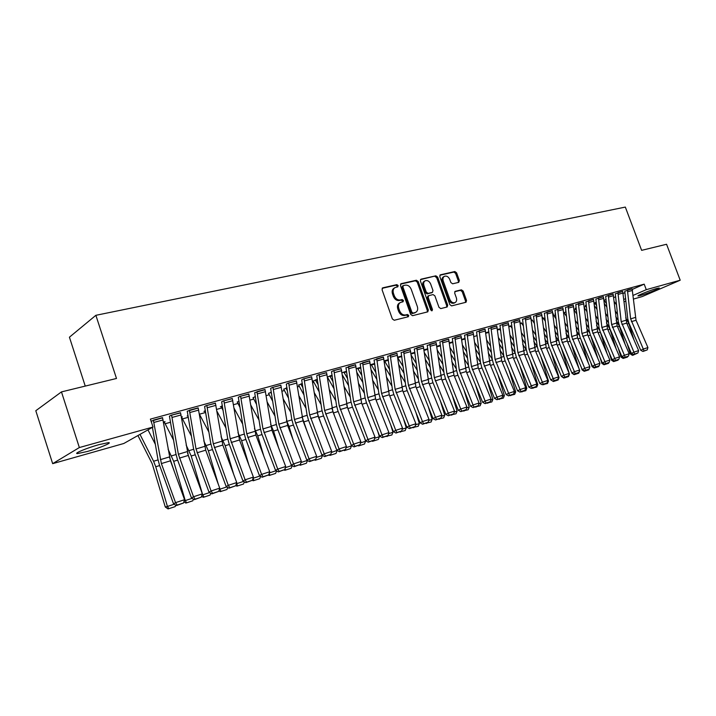 <?xml version="1.0" encoding="UTF-8"?>
<svg xmlns="http://www.w3.org/2000/svg" width="716" height="716" viewBox="0 0 716 716"><rect width="100%" height="100%" fill="white"/><g stroke="black" fill="none" stroke-linecap="round" stroke-linejoin="round"><path stroke-width="1.07" d="M398.168 285.559L396.852 284.646L382.827 287.814L382.058 289.738L392.359 318.969L394.265 320.258L408.344 316.723L408.729 315.407L407.422 314.503L405.632 314.95C402.983 315.273 400.978 313.894 399.618 310.825L398.758 308.399C397.953 305.58 398.543 303.593 400.521 302.447L403.063 301.758L403.439 300.46L402.132 299.556L400.334 299.986C397.684 300.272 395.68 298.885 394.319 295.824L393.46 293.408C392.663 290.633 393.245 288.664 395.187 287.528L397.792 286.839L398.168 285.559M397.192 286.991L397.192 286.114L395.885 285.201L382.147 288.306M407.717 316.884L407.744 315.926L406.437 315.031L404.647 315.47L405.632 314.95M402.446 301.919L402.464 300.997L401.157 300.094L399.358 300.523L400.334 299.986M640.641 295.431L638.126 295.95C636.05 295.968 650.316 290.222 656.662 288.503L659.105 288.011C661.056 288.047 646.951 293.703 640.641 295.431M87.298 451.492L77.588 453.568C72.889 453.819 86.833 447.974 98.96 444.645L108.429 442.649C112.94 442.47 99.238 448.189 87.298 451.492M458.723 282.364L459.377 280.547L456.584 272.796L454.839 271.534L440.304 274.846L439.812 276.609L449.845 304.622L451.626 305.884L466.044 302.25L466.537 300.46L463.163 291.072L461.408 289.819L455.161 291.34L454.669 293.13L456.352 297.811C457.023 300.111 456.575 301.713 455 302.626C452.825 303.199 451.107 302.125 449.836 299.413L443.24 280.985C442.586 278.739 443.016 277.155 444.546 276.26C446.748 275.669 448.493 276.743 449.773 279.482L450.865 282.534L452.637 283.796L458.723 282.364M632.309 289.407L644.203 284.163L150.396 419.129L153 427.04L123.814 443.49L52.662 463.655L79.351 447.545L153 427.04M644.203 284.163L646.271 289.676L680.2 280.225L642.18 296.585L633.392 299.073M52.662 463.655L35.8 410.724L61.469 391.894L116.493 378.469L95.872 315.309L625.328 207.085L641.625 250.349L666.569 244.263L680.2 280.225M61.469 391.894L79.351 447.545M418.198 281.522L416.363 280.233L401.193 283.661L400.459 285.559L410.671 314.396L412.532 315.684L427.792 311.845L428.329 309.992L418.198 281.522L417.213 282.077L415.378 280.788L400.53 284.145M421.115 279.159L435.865 275.821L437.655 277.101L447.697 305.159L447.178 306.976L440.788 308.596L438.98 307.334L434.889 295.86L433.082 294.589L428.705 295.654L428.186 297.471L432.464 309.482L432.088 310.771L430.701 309.921L420.408 281.021L420.632 279.428M95.872 315.309L69.425 337.2L85.249 386.094M622.705 291.412L615.312 293.802M596.267 302.179L594.951 302.841M603.409 296.71L595.846 299.073M576.21 307.853L575.073 308.363L575.566 308.22L576.434 309.876M583.486 302.179L575.789 304.667M555.482 313.724L555.043 313.921L555.491 313.796M562.892 307.835L554.998 310.288M541.6 313.68L533.572 316.266M520.183 323.149L521.427 322.898M519.583 319.73L511.367 322.361M497.405 329.467L499.517 328.975M496.779 325.995L488.357 328.581M473.169 332.475L464.586 335.213M449.362 342.785L452.843 341.818M448.699 339.196L439.919 341.997M423.997 349.82L427.747 348.781M423.326 346.168L414.331 349.023M397.684 357.114L401.703 356.004M396.986 353.4L387.777 356.317M374.665 363.495L370.36 364.713M369.644 360.918L360.202 363.898M346.571 371.282L341.997 372.794M341.228 368.722L333.164 370.781L331.535 371.774M317.367 379.382L313.169 381.055M311.666 376.849L303.28 378.979L301.722 379.963M286.982 387.804L283.715 389.236M280.905 385.298L272.17 387.517L270.693 388.493M255.344 396.575L253.088 397.738M248.864 394.113L239.753 396.413L238.374 397.371M222.372 405.748L220.394 406.804L221.208 406.581L223.159 410.599M215.453 403.296L205.948 405.686L204.669 406.634M188.022 415.557L187.162 416.032L188.004 415.799M180.593 412.881L170.668 415.37L169.495 416.291M163.454 422.046L165.047 421.608L164.241 422.055M613.719 297.605L615.697 296.737M623.126 293.462L625.023 292.62M165.092 423.765L170.56 422.243M182.437 418.932L188.308 417.294M199.415 414.206L205.34 412.559M216.608 409.418L221.763 407.977M233.47 404.719L237.864 403.493M249.974 400.119L253.634 399.098M266.146 395.617L269.1 394.793M281.979 391.205L284.261 390.569M297.498 386.882L299.127 386.434M312.704 382.648L313.715 382.371M511.421 327.301L512.012 327.131M522.277 324.276L523.199 324.017M532.964 321.296L534.19 320.956M543.471 318.369L545.001 317.949M553.808 315.488L555.625 314.986M563.975 312.659L566.079 312.078M574.017 309.858L576.058 309.294M584.22 307.021L585.831 306.573M594.253 304.228L595.443 303.897M604.125 301.472L604.913 301.257M162.586 417.831L151.067 421.16M181.443 417.061L182.365 416.81L181.578 417.24M198.207 408.039L187.198 411.199M205.376 410.599L203.953 411.378L204.776 411.145L205.868 413.597M232.333 398.651L223.025 401.005L221.7 401.953M239.028 401.094L237.309 402.115M265.045 389.656L254.645 392.708M271.328 392.144L268.554 393.442M296.442 381.028L287.877 383.203L286.364 384.188M302.331 383.552L298.581 385.11M326.594 372.75L318.369 374.844L316.776 375.828M327.409 377.108L334.095 388.833M332.117 375.291L327.391 376.974M355.575 364.784L346.007 367.8M360.757 367.353L356.317 368.713M383.445 357.123L374.119 360.076M384.152 360.864L388.305 359.709M410.277 349.748L401.175 352.639M410.966 353.435L414.841 352.361M436.125 342.651L427.237 345.479M436.796 346.275L440.412 345.273L436.796 346.302M461.05 335.804L452.36 338.579M465.069 338.471L461.695 339.402L465.06 338.435M485.081 329.208L476.596 331.92M485.717 332.707L488.285 332.099M508.279 322.835L499.947 325.395M508.897 326.281L510.562 325.914M530.681 316.678L522.564 319.291M534.503 323.587L532.086 319.882L531.29 320.106L532.104 319.936M552.34 310.735L544.393 313.286M556.063 318.808L553.155 314.539L553.441 313.93L552.958 314.154M573.274 304.98L565.497 307.495M593.528 299.422L585.912 301.884M586.323 304.989L585.33 305.508M613.138 294.034L605.647 296.379M606.058 299.413L604.009 300.317L606.497 303.548M632.13 288.825L624.808 291.197M615.295 303.145L616.324 302.698M623.752 299.467L625.65 298.644M633.016 295.44L646.271 289.676M625.918 301.194L623.994 301.74M616.449 303.879L615.912 304.031M394.722 287.787L394.212 288.074C392.27 289.219 391.697 291.179 392.493 293.954L393.46 293.408M399.358 300.523C396.709 300.81 394.704 299.431 393.344 296.361L392.493 293.954M400.11 302.671L399.546 302.975C397.568 304.13 396.977 306.117 397.783 308.927L398.758 308.399M404.647 315.47C402.007 315.792 400.002 314.422 398.633 311.353L397.783 308.927M427.219 311.997L427.327 310.511L417.213 282.077M403.412 285.577L402.893 286.901L411.852 312.185L413.159 313.08L415.575 312.427C417.553 311.281 418.135 309.303 417.321 306.484L411.217 289.291C409.874 286.266 407.896 284.887 405.283 285.147L403.412 285.577M402.437 286.123L401.927 287.447L402.893 286.901M414.94 312.758L412.174 313.599L410.868 312.704L401.927 287.447M420.48 279.634L435.865 275.821M446.596 307.146L446.695 305.678L436.671 277.647L434.88 276.376M427.891 296.129L427.192 298.008L431.462 309.992L432.464 309.482M431.506 310.78L431.462 309.992M430.647 283.983C429.34 281.2 427.559 280.117 425.286 280.735C423.72 281.656 423.272 283.259 423.935 285.541L426.28 292.11L428.096 293.39L432.473 292.334L432.983 290.526L430.647 283.983M424.955 280.923L424.302 281.281C422.735 282.202 422.288 283.805 422.95 286.078L423.935 285.541M431.739 292.692L427.103 293.927L425.286 292.647L422.95 286.078M444.233 276.43L443.553 276.806C442.023 277.701 441.593 279.276 442.246 281.531L443.24 280.985M454.239 303.011L453.998 303.137C451.823 303.709 450.104 302.644 448.834 299.932L442.246 281.531M465.436 302.421L465.525 300.98L462.151 291.6L460.406 290.347L454.741 291.707M458.312 282.462L458.374 281.084L455.591 273.342L453.837 272.08L439.875 275.239M137.937 435.525L152.204 463.753L165.28 506.982L167.437 506.454L155.748 466.743L153.591 461.247L139.987 434.37M155.345 444.314L147.979 429.869M175.733 505.165L175.151 506.633L168.018 508.915L165.28 506.982M168.886 508.7L167.437 506.454L174.158 504.234M162.514 417.607L170.435 460.827L184.576 499.687L175.545 502.65L177.21 505.084L176.413 505.568L183.529 502.999L177.21 505.084M151.255 421.053L151.685 423.04M153.358 420.122L161.377 463.565L175.545 502.65L173.549 503.876L159.435 464.917L157.887 459.072L152.427 427.363M173.549 503.876L176.413 505.568M183.529 502.999L184.576 499.687M169.432 457.094L174.346 471.575M184.209 500.851L185.256 500.582L173.666 461.31L168.081 449.192M164.17 421.849L173.612 440.233M193.454 499.142L192.792 500.797L186.661 502.829L185.784 503.044L183.923 501.737M186.661 502.829L185.256 500.582L192.085 498.345M187.529 452.986L190.268 460.907M201.975 495.033L202.7 494.846L191.208 456.002L186.142 445.03M181.506 417.043L191.458 436.16M210.79 493.252L210.056 495.087L204.051 497.074L203.165 497.298L201.599 496.206M204.051 497.074L202.7 494.846L209.618 492.572M171.571 415.119L180.53 412.702L188.263 455.448L202.342 493.852L193.508 496.752L195.128 499.168L194.313 499.652L201.312 497.128L195.128 499.168M169.424 416.077L175.885 453.693L177.425 459.475L191.476 497.987L193.508 496.752L178.374 454.257L171.58 415.164M191.476 497.987L194.313 499.652M201.312 497.128L202.342 493.852M189.382 410.232L198.153 407.869L205.716 450.176L219.731 488.142L211.086 490.979L212.661 493.378L211.838 493.87L218.711 491.382L212.661 493.378M189.391 410.277L196.023 448.977L211.086 490.979L209.018 492.214L195.02 454.15L193.508 448.44L187.279 411.449M209.018 492.214L211.838 493.87M218.711 491.382L219.731 488.142M187.941 415.602L188.111 416.103M219.356 489.341L219.579 488.607M218.291 484.24L208.374 450.803L203.791 440.877M208.911 432.097L199.37 414.134M227.76 487.498L226.954 489.502L220.179 491.668L218.899 490.782M221.083 491.445L219.767 489.234L226.784 486.925M233.685 474.314L225.182 445.71L221.056 436.751M225.988 428.061L216.894 411.154M244.38 481.859L243.512 484.034L236.835 486.164L235.833 485.466M237.757 485.931L236.486 483.739L243.583 481.403M215.391 403.099L222.792 445.021L236.745 482.557L228.279 485.332L229.827 487.712L228.977 488.205L235.743 485.761L229.827 487.712M204.597 406.428L210.755 443.285L212.249 448.941L226.184 486.576L228.279 485.332L213.296 443.804L206.808 405.453M226.184 486.576L228.977 488.205M235.743 485.761L236.745 482.557M232.27 398.463L239.511 439.973L253.401 477.089L245.123 479.81L246.617 482.163L245.767 482.665L252.417 480.257L246.617 482.163M221.629 401.757L227.634 438.246L229.12 443.839L242.984 481.054L245.123 479.81L230.203 438.738L223.875 400.772M242.984 481.054L245.767 482.665M260.651 476.346L259.72 478.673L253.151 480.767L252.417 480.257L253.401 477.089M248.846 464.908L241.641 440.734L237.945 432.643M242.688 424.06L234.016 408.12M253.025 478.288L260.033 475.988M254.082 480.534L252.954 478.53M248.801 393.934L255.88 435.033L269.717 471.737L261.6 474.395L263.067 476.74L262.199 477.232L268.742 474.869L263.067 476.74M238.312 397.192L244.165 433.314L245.633 438.845L259.443 475.648L261.6 474.395L246.76 433.789L240.576 396.19M259.443 475.648L262.199 477.232M268.742 474.869L269.717 471.737M237.247 401.945L240.057 407.547M263.765 455.949L257.769 435.847L254.466 428.571M259.031 420.077L250.752 405.041M276.591 470.94L275.597 473.419L269.135 475.487L268.464 475.021M269.341 472.918L276.143 470.689M270.075 475.245L269.144 473.553M256.937 391.697L265.001 389.522L271.919 430.191L285.693 466.492L277.745 469.096L279.168 471.423L278.291 471.925L284.726 469.589L279.168 471.423M256.946 391.733L262.969 428.929L277.745 469.096L275.553 470.349L261.805 433.959L260.356 428.481L254.717 392.923M275.553 470.349L278.291 471.925M284.726 469.589L285.693 466.492M253.025 397.568L256.579 404.468M278.461 447.419L273.566 431.059L270.639 424.534M275.042 416.139L267.131 401.936M292.209 465.66L291.152 468.273L284.798 470.305L284.189 469.893M285.326 467.664L291.922 465.498M285.747 470.063L285.004 468.685M280.851 385.136L287.635 425.447L301.338 461.346L293.551 463.905L294.938 466.214L294.052 466.716L300.389 464.416L294.938 466.214M270.639 388.323L276.215 423.738L277.656 429.161L291.34 465.158L293.551 463.905L278.855 424.176L272.957 387.302M291.34 465.158L294.052 466.716M300.389 464.416L301.338 461.346M268.5 393.281L272.751 401.363M292.916 439.275L289.04 426.378L286.481 420.543M271.615 394.015L270.729 392.305L271.328 392.18M290.714 412.237L283.151 398.812M307.504 460.486L306.403 463.234L300.138 465.23L299.601 464.854M300.98 462.518L307.379 460.406M301.105 464.988L300.541 463.914M296.388 380.876L303.029 420.793L316.669 456.316L309.043 458.822L310.395 461.113L309.5 461.614L315.729 459.35L310.395 461.113M286.31 384.018L291.761 419.102L293.184 424.472L306.797 460.084L309.043 458.822L294.419 419.513L288.655 382.997M306.797 460.084L309.5 461.614M315.729 459.35L316.669 456.316M283.661 389.083L288.575 398.239M307.137 431.488L301.991 416.587M287.465 390.954L285.917 388.099L286.991 387.839M306.063 408.371L298.832 395.68M316.311 457.47L322.486 455.403M322.495 455.43L321.35 458.294L315.183 460.263L314.673 459.905M316.15 460.012L315.765 459.242M311.612 376.697L318.119 416.238L331.696 451.384L324.223 453.837L325.538 456.11L324.634 456.62L330.765 454.392L325.538 456.11M301.669 379.811L306.985 414.555L308.399 419.871L321.958 455.099L324.223 453.837L309.67 414.949L304.04 378.773M321.958 455.099L324.634 456.62M330.765 454.392L331.696 451.384M298.536 384.957L304.067 395.107M321.126 424.024L317.179 412.685L309.67 414.949M302.975 387.884L300.81 383.973M321.099 404.558L314.181 392.538M331.347 452.521L337.066 450.364M337.147 450.615L336.01 453.443L329.933 455.385L329.423 455.036M330.908 455.125L330.586 454.481M326.541 372.597L332.913 411.772L346.428 446.551L339.098 448.95L340.377 451.214L339.465 451.715L345.506 449.523L340.377 451.214M316.732 375.676L321.923 410.098L323.319 415.361L336.806 450.221L339.098 448.95L324.616 410.474L319.112 374.638M336.806 450.221L339.465 451.715M345.506 449.523L346.428 446.551M313.116 380.921L319.238 391.965M334.891 416.873L332.09 408.908M318.173 384.814L315.416 379.919M335.84 400.781L329.217 389.397M346.079 447.679L351.502 445.889L351.35 445.379M351.502 445.889L350.375 448.69L344.396 450.606L343.886 450.257M345.38 450.346L345.094 449.746M333.898 370.584L341.183 368.615L347.412 407.395L360.864 441.808L353.677 444.162L354.93 446.408L354.008 446.909L359.96 444.752L354.93 446.408M331.49 371.631L336.556 405.721L337.943 410.939L351.368 445.433L353.677 444.162L339.277 406.088L333.907 370.62M351.368 445.433L354.008 446.909M359.96 444.752L360.864 441.808M348.432 410L346.777 405.363M333.056 381.735L329.745 375.945M350.285 397.049L343.94 386.255M360.524 442.927L365.59 441.253L364.695 438.308M365.59 441.253L364.471 444.027L358.573 445.916L358.072 445.567M359.566 445.656L359.307 445.101M348.388 366.601L355.539 364.677L361.634 403.099L375.023 437.154L367.979 439.472L369.196 441.7L368.266 442.202L374.128 440.072L369.196 441.7M345.962 367.657L350.912 401.434L352.281 406.599L365.652 440.743L367.979 439.472L353.65 401.783L348.397 366.637M365.652 440.743L368.266 442.202M374.128 440.072L375.023 437.154M342.302 374.942L348.647 385.7M347.636 378.675L343.796 372.051M364.444 393.361L358.367 383.132M374.683 438.264L379.408 436.715L377.824 431.506M379.408 436.715L378.299 439.463L372.49 441.316L371.989 440.975M373.492 441.047L373.251 440.546M369.599 360.783L375.587 398.884L388.913 432.598L382.004 434.872L383.194 437.082L382.246 437.583L388.027 435.489L383.194 437.082M360.148 363.764L364.99 397.237L366.35 402.347L379.65 436.134L382.004 434.872L367.738 397.568L362.591 362.708M379.65 436.134L382.246 437.583M388.027 435.489L388.913 432.598M356.837 372.374L362.914 382.586M361.929 375.614L357.597 368.23L360.757 367.389M378.334 389.728L372.508 380.017M388.573 433.699L392.968 432.249L390.748 424.946M392.968 432.249L391.867 434.97L385.647 436.465M387.141 436.536L386.926 436.044M383.892 359.002L377.028 360.9L376.544 358.913L383.418 357.033L389.271 394.758L402.535 428.123L395.751 430.352L396.915 432.554L395.966 433.055L401.658 430.987L396.915 432.554M374.074 359.942L378.809 393.111L380.142 398.177L393.388 431.623L395.751 430.352L381.565 393.424L377.028 360.9M393.388 431.623L395.966 433.055M401.658 430.987L402.535 428.123M371.076 369.787L376.902 379.48M375.936 372.571L371.13 364.471M391.956 386.139L386.371 376.911M402.195 429.215L406.267 427.873L403.448 418.609M406.267 427.873L405.175 430.576L399.045 432.043M400.548 432.106L400.334 431.614M396.95 353.283L402.705 390.703L415.898 423.738L409.248 425.922L410.375 428.105L409.427 428.607L415.029 426.566L410.375 428.105M387.732 356.201L392.359 389.065L393.684 394.077L406.867 427.192L409.248 425.922L395.134 389.361L390.211 355.127M406.867 427.192L409.427 428.607M415.029 426.566L415.898 423.738M385.029 367.192L390.614 376.392M389.665 369.546L384.42 360.792M405.319 382.595L399.967 373.833M415.566 424.812L419.325 423.577L415.942 412.497M419.325 423.577L418.242 426.253L412.192 427.694M413.696 427.756L413.49 427.264M410.241 349.632L415.88 386.721L429.009 419.433L422.485 421.572L423.595 423.747L422.628 424.248L428.159 422.234L423.595 423.747M401.13 352.523L405.659 385.092L406.974 390.059L420.086 422.843L422.485 421.572L408.442 385.378L403.636 351.484L410.25 349.668M420.086 422.843L422.628 424.248M428.159 422.234L429.009 419.433M398.705 364.578L404.057 373.322M403.135 366.529L397.783 357.803M418.43 379.095L413.302 370.772M428.687 420.498L432.142 419.361L428.24 406.581M432.142 419.361L431.068 422.01L425.107 423.433M426.611 423.487L426.405 423.004M423.281 346.052L428.812 382.818L441.879 415.208L435.48 417.312L436.554 419.46L435.588 419.97L441.038 417.983L436.554 419.46M414.287 348.907L418.708 381.189L420.015 386.121L433.064 418.583L435.48 417.312L421.509 381.467L416.793 347.833M433.064 418.583L435.588 419.97M441.038 417.983L441.879 415.208M412.112 361.965L417.249 370.279M416.345 363.54L411.208 355.243M431.3 375.649L426.378 367.729M441.557 416.265L444.734 415.217L440.34 400.853M444.734 415.217L443.669 417.849L437.78 419.245M439.284 419.29L439.087 418.815M436.563 344.477L430.191 346.231L429.725 344.324L436.098 342.57L441.512 378.979L454.517 411.056L448.234 413.123L449.281 415.262L448.314 415.763L453.684 413.812L449.281 415.262M427.201 345.363L431.524 377.368L432.813 382.246L445.808 414.394L448.234 413.123L434.335 377.627L430.191 346.231M445.808 414.394L448.314 415.763M453.684 413.812L454.517 411.056M425.268 359.351L430.191 367.254M429.305 360.578L424.382 352.684M443.929 372.248L439.212 364.713M454.204 412.103L457.094 411.154L452.235 395.313M457.094 411.154L456.038 413.759L450.221 415.137M451.733 415.182L451.545 414.698M448.663 339.089L453.989 375.22L466.922 406.983L460.746 409.015L461.775 411.136L460.8 411.646L466.098 409.713L461.775 411.136M439.875 341.89L444.108 373.609L445.388 378.442L458.312 410.286L460.746 409.015L446.927 373.859L442.407 340.807M458.312 410.286L460.8 411.646M466.098 409.713L466.922 406.983M438.165 356.738L442.891 364.256M442.023 357.633L437.297 350.124M456.334 368.892L451.805 361.723M466.608 408.022L469.231 407.162L463.941 389.934M469.231 407.162L468.183 409.74L462.447 411.1M463.959 411.136L463.771 410.662M454.866 337.388L461.023 335.732L466.232 371.523L479.102 402.983L473.043 404.979L474.046 407.082L473.07 407.592L478.288 405.686L474.046 407.082M452.324 338.471L456.468 369.921L457.73 374.71L470.591 406.249L473.043 404.979L459.287 370.154L454.875 337.424M470.591 406.249L473.07 407.592M478.288 405.686L479.102 402.983M450.82 354.125L455.349 361.276M454.508 354.706L449.979 347.564M468.515 365.581L464.165 358.761M478.798 404.012L481.152 403.233L475.46 384.725M481.152 403.233L480.114 405.793L474.457 407.135M475.961 407.162L475.782 406.697M473.133 332.376L478.261 367.89L491.069 399.054L485.117 401.014L486.092 403.108L485.108 403.618L490.263 401.73L486.092 403.108M464.55 335.115L468.604 366.297L469.857 371.049L482.656 402.285L485.117 401.014L471.432 366.52L467.101 334.032M482.656 402.285L485.108 403.618M490.263 401.73L491.069 399.054M463.243 351.52L467.593 358.331M466.76 351.816L462.411 345.014M480.472 362.323L476.301 355.825M490.764 400.074L492.868 399.385L486.799 379.659M492.868 399.385L491.838 401.918L486.253 403.233M487.757 403.26L487.587 402.795M485.045 329.109L490.075 364.319L502.82 395.196L496.976 397.12L497.933 399.197L496.94 399.707L502.023 397.845L497.933 399.197M476.561 331.821L480.525 362.735L481.77 367.442L494.505 398.391L496.976 397.12L483.363 362.949L479.129 330.765L485.054 329.136M494.505 398.391L496.94 399.707M502.023 397.845L502.82 395.196M475.433 348.934L479.604 355.413M478.798 348.952L474.627 342.481M477.151 335.804L476.829 335.204M492.223 359.101L488.223 352.916M502.525 396.208L504.386 395.59L497.951 374.745M504.386 395.59L503.357 398.105L497.844 399.412M499.347 399.43L499.186 398.964M490.925 327.498L496.761 325.923L501.683 360.819L514.374 391.41L508.62 393.299L509.559 395.366L508.566 395.867L513.578 394.033L509.559 395.366M490.934 327.525L495.078 359.441L508.62 393.299L506.14 394.561L493.467 363.907L492.241 359.235L488.402 328.707M506.14 394.561L508.566 395.867M513.578 394.033L514.374 391.41M487.408 346.347L491.409 352.523M490.612 346.114L486.612 339.948M488.249 332.009L489.037 333.334M503.76 355.933L499.929 350.043M514.07 392.404L515.699 391.867L508.924 369.966M515.699 391.867L514.679 394.364L509.237 395.644M510.741 395.662L510.58 395.205M508.244 322.737L513.095 357.374L525.714 387.678L520.067 389.54L520.98 391.589L519.986 392.1L524.935 390.283L520.98 391.589M502.525 324.312L506.597 355.995L520.067 389.54L517.578 390.802L504.968 360.425L503.751 355.798L499.992 325.52M517.578 390.802L519.986 392.1M524.935 390.283L525.714 387.678M499.159 343.778L502.999 349.659M502.22 343.304L498.381 337.433M497.405 329.503L499.491 328.921L500.708 330.873M515.108 352.809L511.421 347.197M525.419 388.672L526.815 388.215L519.735 365.312M526.815 388.215L525.812 390.685L520.434 391.947M521.937 391.965L521.785 391.5M513.918 321.18L519.556 319.667L524.309 353.981L536.866 384.018L531.317 385.843L532.212 387.884L531.209 388.385L536.096 386.604L532.212 387.884M511.34 322.272L515.055 352.424L516.272 357.007L528.82 387.114L531.317 385.843L517.91 352.603L513.936 321.215M528.82 387.114L531.209 388.385M536.096 386.604L536.866 384.018M510.705 341.228L514.383 346.83M513.623 340.521L509.935 334.927M510.526 325.834L512.173 328.429M526.269 349.739L522.716 344.378M536.57 385.002L537.752 384.617L530.368 360.792M537.752 384.617L536.749 387.061L531.442 388.314M532.946 388.323L532.793 387.866M531.084 318.396L525.562 319.918L525.132 318.137L530.663 316.624L535.326 350.661L547.83 380.42L542.37 382.219L543.238 384.241L542.236 384.743L547.06 382.979L543.238 384.241M522.537 319.202L526.179 349.104L527.379 353.65L539.864 383.481L542.37 382.219L529.034 349.274L525.562 319.918M539.864 383.481L542.236 384.743M547.06 382.979L547.83 380.42M522.036 338.695L525.571 344.029M524.828 337.764L521.293 332.439M520.192 323.185L521.4 322.844L523.432 326.004M537.242 346.732L533.814 341.586M547.534 381.395L548.501 381.082L540.84 356.389M548.501 381.082L547.507 383.507L542.263 384.743M543.766 384.743L543.614 384.295M536.141 315.085L541.582 313.626L546.165 347.385L558.596 376.885L553.235 378.648L554.086 380.661L553.083 381.163L557.845 379.426L554.086 380.661M533.536 316.177L537.107 345.837L538.298 350.348L550.729 379.91L553.235 378.648L539.971 345.998L536.15 315.121M550.729 379.91L553.083 381.163M557.845 379.426L558.596 376.885M533.178 336.171L536.57 341.255M535.845 335.043L532.444 329.969M548.035 343.778L544.724 338.829M558.31 377.851L559.071 377.601L551.141 352.093M559.071 377.601L558.086 380.008L553.343 381.521L551.723 380.438M554.408 381.225L554.265 380.778M552.305 310.655L556.815 344.172L569.193 373.412L563.922 375.139L564.754 377.144L563.743 377.645L568.441 375.927L564.754 377.144M544.357 313.205L547.856 342.633L549.038 347.099L561.398 376.401L563.922 375.139L550.72 342.785L546.97 312.149L552.322 310.681M561.398 376.401L563.743 377.645M568.441 375.927L569.193 373.412M544.124 333.665L547.382 338.516M546.666 332.349L543.408 327.507M542.2 317.081L545.377 321.189M558.65 340.888L555.446 336.108M568.907 374.361L569.471 374.182L561.29 347.913M569.471 374.182L568.486 376.571L564.87 377.771L563.805 378.057L561.639 376.616M564.87 377.771L564.727 377.314M562.865 307.755L567.296 341.004L579.611 369.993L574.42 371.694L575.234 373.68L574.223 374.182L578.868 372.481L575.234 373.68M557.612 309.196L561.29 339.617L574.42 371.694L571.896 372.955L559.599 343.913L558.426 339.474L555.043 310.395M571.896 372.955L574.223 374.182M578.868 372.481L579.611 369.993M554.882 331.186L558.006 335.804M571.735 372.553L572.263 373.143M557.308 329.682L554.184 325.073M569.113 338.077L565.989 333.405M579.325 370.933L579.521 370.27M578.958 368.463L571.279 343.832M579.692 370.816L578.725 373.188L575.163 374.361L574.098 374.656L571.941 373.233M575.163 374.361L575.029 373.913M568.074 306.323L573.256 304.935L577.597 337.898L589.85 366.628L584.748 368.301L585.545 370.279L584.533 370.781L589.116 369.098L585.545 370.279M565.461 307.415L568.817 336.368L569.981 340.771L582.224 369.554L584.748 368.301L571.69 336.502L568.083 306.35M582.224 369.554L584.533 370.781M589.116 369.098L589.85 366.628M565.461 328.725L568.45 333.119M581.294 367.371L582.081 369.895L582.591 369.751M567.77 327.051L564.772 322.656M579.405 335.339L576.353 330.738M566.571 316.454L563.573 312.069M588.454 363.352L581.123 339.849M589.098 369.107L588.794 369.859L584.22 371.309L582.081 369.895M589.751 367.505L589.152 368.964M583.459 302.107L587.738 334.837L599.927 363.316L594.907 364.963L595.685 366.932L594.674 367.424L599.202 365.769L595.685 366.932M575.753 304.586L579.047 333.316L580.193 337.684L592.383 366.216L594.907 364.963L581.92 333.441L578.376 303.503M592.383 366.216L594.674 367.424M599.202 365.769L599.927 363.316M565.604 310.905L566.061 311.934M575.852 326.281L578.725 330.47M590.718 362.332L592.06 366.619L592.759 366.422M578.054 324.446L575.181 320.258M589.563 332.698L586.547 328.107M576.908 314.109L574.026 309.93M597.824 358.403L590.807 335.965M598.988 365.876L598.692 366.583L594.182 368.015L592.06 366.619M593.501 299.351L597.708 331.821L609.844 360.067L604.904 361.687L605.664 363.639L604.653 364.131L609.119 362.493L605.664 363.639M585.885 301.812L589.107 330.318L590.244 334.64L602.371 362.94L604.904 361.687L591.98 330.434L588.498 300.72M602.371 362.94L604.653 364.131M609.119 362.493L609.844 360.067M586.082 323.856L588.829 327.856M600.008 357.436L601.87 363.388L602.756 363.137M588.176 321.869L585.42 317.886M599.605 330.219L596.571 325.503M587.066 311.791L584.31 307.808M607.052 353.579L600.357 332.17M608.716 362.69L608.439 363.361L603.982 364.775L601.87 363.388M603.382 296.639L607.517 328.859L619.591 356.863L614.74 358.456L615.483 360.399L614.462 360.891L618.875 359.271L615.483 360.399M598.469 297.99L601.879 327.472L614.74 358.456L612.198 359.709L600.133 331.651L598.997 327.364L595.882 299.172M612.198 359.709L614.462 360.891M618.875 359.271L619.591 356.863M585.312 305.446L586.619 307.755M596.133 321.457L598.773 325.261M609.173 352.675L611.527 360.211L612.592 359.915M598.128 319.327L595.488 315.532M616.154 348.898L609.978 329.19L606.434 322.925M597.063 309.482L594.414 305.696M618.293 359.557L618.033 360.184L613.621 361.589L611.527 360.211M613.111 293.963L617.174 325.95L629.185 353.713L624.406 355.279L625.14 357.203L624.119 357.705L628.478 356.103L625.14 357.203M613.12 293.999L608.278 295.323L611.616 324.554L624.406 355.279L621.864 356.532L609.862 328.707L608.734 324.455L605.682 296.478M621.864 356.532L624.119 357.705M628.478 356.103L629.185 353.713M594.924 302.779L596.643 305.651M606.022 319.076L608.546 322.701M618.203 348.048L621.04 357.087L622.267 356.738M607.92 316.812L605.387 313.196M625.131 344.342L619.474 326.317L616.136 320.383M606.891 307.209L604.358 303.593M627.717 356.478L627.476 357.069L623.117 358.447L621.04 357.087M624.191 358.152L624.066 357.678M622.678 291.34L626.679 323.077L638.627 350.607L633.928 352.156L634.636 354.071L633.624 354.563L637.929 352.979L634.636 354.071M615.286 293.73L618.32 321.591L619.438 325.816L631.387 353.4L633.928 352.156L621.202 321.681L617.926 292.674L622.696 291.367M631.387 353.4L633.624 354.563M637.929 352.979L638.627 350.607M615.751 316.723L618.177 320.177M627.118 343.546L630.393 354.008L631.789 353.615M617.55 314.324L615.125 310.878M633.982 339.903L628.827 323.48L625.686 317.868M616.566 304.944L614.131 301.499M636.998 353.435L632.461 355.36L630.393 354.008M633.535 355.064L633.374 354.438M627.413 290.043L632.112 288.781L636.032 320.249L647.926 347.555L643.299 349.077L643.997 350.983L642.977 351.475L647.228 349.909L643.997 350.983M624.782 291.126L627.753 318.772L628.863 322.961L640.748 350.321L643.299 349.077L630.635 318.862L627.422 290.07M640.748 350.321L642.977 351.475M647.228 349.909L647.926 347.555M395.885 285.201L396.852 284.646M406.437 315.031L407.422 314.503M401.157 300.094L402.132 299.556M393.344 296.361L394.319 295.824M398.633 311.353L399.618 310.825M382.281 288.127L382.827 287.814M427.327 310.511L428.329 309.992M400.674 283.957L401.193 283.661M415.378 280.788L416.363 280.233M410.868 312.704L411.852 312.185M412.174 313.599L413.159 313.08M414.036 313.134L415.029 312.615M436.671 277.647L437.655 277.101M446.695 305.678L447.697 305.159M427.192 298.008L428.186 297.471M425.286 292.647L426.28 292.11M427.103 293.927L428.096 293.39M431.3 292.925L432.294 292.397M448.834 299.932L449.836 299.413M460.406 290.347L461.408 289.819M462.151 291.6L463.163 291.072M465.525 300.98L466.537 300.46M440.027 275.034L440.492 274.783M453.837 272.08L454.839 271.534M455.591 273.342L456.584 272.796M458.374 281.084L459.377 280.547M155.748 466.743L159.668 465.552M153.591 461.247L158.039 459.914M162.523 417.643L153.376 420.158M169.406 456.942L160.339 459.663M170.435 460.827L161.377 463.565M163.096 419.916L153.94 422.44M163.463 422.091L164.179 421.885M173.666 461.31L177.657 460.102M171.518 455.886L176.046 454.535M163.57 422.7L164.42 422.467M191.208 456.002L195.253 454.776M189.06 450.632L193.66 449.263M187.243 451.599L178.374 454.257M188.263 455.448L179.394 458.124M181.094 414.949L172.144 417.419M204.704 446.372L196.023 448.977M205.716 450.176L197.034 452.798M198.708 410.089L189.946 412.505M208.374 450.803L212.482 449.559M206.235 445.504L210.898 444.108M225.182 445.71L229.344 444.457M223.043 440.474L227.778 439.06M215.4 403.135L206.826 405.489M221.79 441.262L213.296 443.804M222.792 445.021L214.299 447.59M215.946 405.337L207.371 407.699M232.279 398.499L223.884 400.808M238.526 436.25L230.203 438.738M239.511 439.973L231.196 442.488M232.816 400.683L224.43 402.992M241.641 440.734L245.856 439.454M239.511 435.543L244.299 434.111M248.81 393.97L240.594 396.225M254.905 431.345L246.76 433.789M255.88 435.033L247.736 437.485M249.347 396.118L241.122 398.391M257.769 435.847L262.029 434.558M255.648 430.719L260.49 429.269M270.952 426.539L262.969 428.929M271.919 430.191L263.944 432.598M265.529 391.661L257.474 393.881M273.566 431.059L277.88 429.752M271.445 425.993L276.349 424.525M280.86 385.172L272.975 387.338M286.677 421.831L278.855 424.176M287.635 425.447L279.822 427.801M281.379 387.284L273.494 389.459M289.04 426.378L293.408 425.053M286.937 421.357L291.886 419.88M296.397 380.912L288.673 383.033M302.08 417.222L294.419 419.513M303.029 420.793L295.368 423.111M296.916 382.997L289.183 385.127M304.219 421.778L308.623 420.444M302.116 416.819L307.119 415.325M286.167 388.663L287.08 388.412M311.63 376.732L304.049 378.809M318.119 416.238L310.61 418.502M312.131 378.8L304.56 380.885M300.818 384.009L302.331 383.588M319.094 417.276L323.534 415.933M317.125 412.327L322.048 410.859M301.06 384.528L302.421 384.152M326.55 372.633L319.13 374.674M331.982 408.272L324.616 410.474M332.913 411.772L325.547 413.991M327.051 374.683L319.631 376.732M315.425 379.954L317.376 379.417M333.683 412.855L338.158 411.503M331.929 407.905L336.681 406.482M315.666 380.473L317.457 379.981M346.499 403.922L339.277 406.088M347.412 407.395L340.198 409.57M341.684 370.646L334.408 372.651M329.754 375.981L332.117 375.327M347.985 408.523L352.505 407.162M346.446 403.555L351.037 402.186M329.986 376.5L332.197 375.882M360.73 399.662L353.65 401.783M361.634 403.099L354.563 405.238M356.022 366.69L348.889 368.659M343.814 372.087L346.58 371.318M362.09 404.254L366.565 402.902M360.676 399.304L365.115 397.971M344.047 372.597L346.66 371.873M369.608 360.819L362.609 362.744M374.683 395.483L367.738 397.568M375.587 398.884L368.642 400.987M370.091 362.806L363.093 364.739M376.043 400.029L380.366 398.723M374.638 395.125L378.925 393.845M357.839 368.767L360.837 367.935M388.385 391.384L381.565 393.424M389.271 394.758L382.46 396.816M371.148 364.507L374.665 363.531M389.719 395.885L393.898 394.623M388.332 391.025L392.475 389.79M371.38 365.008L374.745 364.068M396.959 353.31L390.22 355.163M401.819 387.365L395.134 389.361M402.705 390.703L396.02 392.717M397.434 355.27L390.694 357.123M384.438 360.819L388.314 359.745M403.153 391.822L407.189 390.596M401.774 387.007L405.766 385.817M384.662 361.32L388.385 360.282M415.003 383.418L408.442 385.378M415.88 386.721L409.319 388.699M410.715 351.601L404.11 353.427M397.693 357.15L401.703 356.031M416.327 387.83L420.229 386.649M414.958 383.069L418.824 381.905M397.765 357.678L401.774 356.568M423.299 346.088L416.801 347.869M427.953 379.543L421.509 381.467M428.812 382.818L422.377 384.76M423.756 348.003L417.267 349.793M410.966 353.462L414.85 352.388M429.26 383.919L433.028 382.774M427.9 379.194L431.632 378.075M411.038 353.99L414.913 352.916M440.653 375.739L434.335 377.627M441.512 378.979L435.194 380.894M424.006 349.856L427.747 348.817M441.96 380.071L445.603 378.97M440.608 375.39L444.215 374.316M424.078 350.375L427.819 349.336M448.672 339.124L442.416 340.843M453.139 371.998L446.927 373.859M453.989 375.22L447.777 377.09M449.129 341.004L442.873 342.731M454.427 376.294L457.945 375.229M453.094 371.658L456.566 370.62M436.867 346.821L440.483 345.819M465.391 368.328L459.287 370.154M466.232 371.523L460.137 373.358M461.471 337.603L455.322 339.295M449.362 342.821L452.852 341.854M466.671 372.589L470.072 371.559M465.346 367.988L468.703 366.986M449.424 343.34L452.915 342.364M473.142 332.403L467.109 334.059M477.42 364.73L471.432 366.52M478.261 367.89L472.274 369.698M473.589 334.256L467.557 335.92M478.691 368.946L481.975 367.952M477.384 364.39L480.624 363.424M461.766 339.912L465.132 338.972M489.243 361.186L483.363 362.949M490.075 364.319L484.195 366.1M485.493 330.971L479.568 332.609M490.505 365.366L493.682 364.408M489.207 360.855L492.331 359.915M473.876 336.547L477.053 335.661M500.86 357.714L495.078 359.441M501.683 360.819L495.902 362.565M497.19 327.749L491.373 329.351M485.717 332.743L488.258 332.036M502.113 361.857L505.174 360.927M500.824 357.382L503.84 356.478M485.779 333.244L488.482 332.493M508.262 322.773L502.534 324.339M512.28 354.295L506.597 355.995M513.095 357.374L507.411 359.083M508.691 324.572L502.963 326.156M513.524 358.403L516.478 357.508M512.235 353.964L515.153 353.095M497.468 329.995L499.714 329.369M523.494 350.93L517.91 352.603M524.309 353.981L518.724 355.673M519.986 321.457L514.357 323.005M508.897 326.317L510.544 325.861M524.73 355.002L527.585 354.143M523.459 350.607L526.269 349.766M508.96 326.809L510.768 326.308M534.53 347.627L529.034 349.274M535.326 350.661L529.84 352.317M535.747 351.672L538.504 350.831M534.485 347.314L537.107 346.526M520.246 323.677L521.624 323.292M545.368 344.387L539.971 345.998M546.165 347.385L540.768 349.014M542.003 315.38L536.57 316.884M546.585 348.388L549.244 347.582M545.332 344.065L547.749 343.34M531.344 320.589L532.31 320.32M556.028 341.192L550.72 342.785M556.815 344.172L551.508 345.774M552.734 312.427L547.391 313.894M557.236 345.166L559.796 344.387M555.992 340.879L558.22 340.207M542.254 317.564L542.817 317.403M562.874 307.782L557.621 309.223M566.517 338.059L561.29 339.617M567.296 341.004L562.078 342.579M563.286 309.509L558.033 310.959M567.707 341.988L570.178 341.246M566.481 337.737L568.522 337.129M576.827 334.972L571.69 336.502M577.597 337.898L572.469 339.447M573.659 306.645L568.495 308.077M578.009 338.874L580.399 338.149M576.792 334.658L578.653 334.103M583.468 302.134L578.385 303.53M586.968 331.929L581.92 333.441M587.738 334.837L582.69 336.359M583.871 303.835L578.788 305.231M588.149 335.804L590.44 335.106M586.932 331.624L588.624 331.114M593.51 299.377L588.507 300.747M596.947 328.948L591.98 330.434M597.708 331.821L592.741 333.325M593.913 301.06L588.91 302.438M598.12 332.779L600.33 332.117M596.911 328.635L598.433 328.188M603.4 296.666L598.478 298.017M606.765 326.004L601.879 327.472M607.517 328.859L602.63 330.336M603.794 298.339L598.871 299.691M607.929 329.808L609.978 329.19M606.729 325.699L608.081 325.297M616.422 323.113L611.616 324.554M617.174 325.95L612.368 327.4M613.514 295.654L608.672 296.988M617.577 326.89L619.474 326.317M616.395 322.809L617.586 322.451M625.936 320.267L621.202 321.681M626.679 323.077L621.944 324.509M623.081 293.014L618.32 294.33M627.082 324.008L628.827 323.48M625.9 319.963L626.939 319.658M635.289 317.465L630.635 318.862M636.032 320.249L631.369 321.663M632.497 290.419L627.807 291.707M77.588 453.568L77.31 452.709M402.294 286.176L403.171 285.675M414.582 312.946L415.575 312.427M427.712 296.191L428.589 295.717M431.48 292.871L432.473 292.334M453.998 303.137L455 302.626"/></g></svg>
